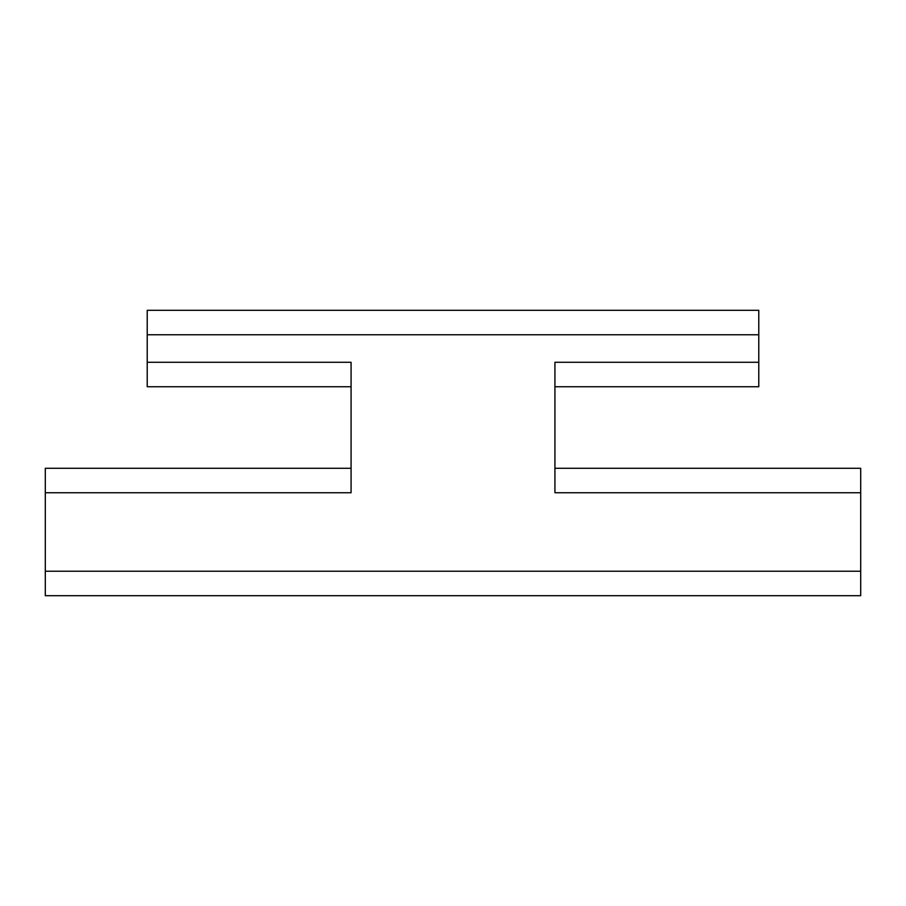 <?xml version="1.0" encoding="UTF-8"?>
<svg xmlns="http://www.w3.org/2000/svg" width="906" height="906" viewBox="0 0 906 906"><rect width="100%" height="100%" fill="white"/><g stroke="black" fill="none" stroke-linecap="round" stroke-linejoin="round"><path stroke-width="1.36" d="M351.075 468.289L45.3 468.289L351.075 468.289M554.925 386.749L758.775 386.749L758.775 310.305L147.225 310.305L147.225 362.287L351.075 362.287L351.075 492.751L45.3 492.751L45.3 468.289M147.225 362.287L147.225 386.749L351.075 386.749M45.3 492.751L45.3 595.695L860.7 595.695L860.7 468.289L554.925 468.289L860.7 468.289M758.775 362.287L554.925 362.287L554.925 492.751L860.7 492.751M860.7 595.695L45.3 595.695M758.775 310.305L147.225 310.305M758.775 334.767L147.225 334.767M860.7 571.233L45.3 571.233"/></g></svg>
